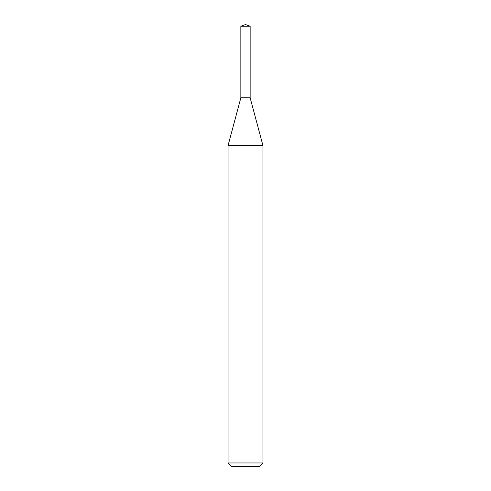<?xml version="1.0" encoding="UTF-8"?>
<svg xmlns="http://www.w3.org/2000/svg" width="491" height="491" viewBox="0 0 491 491"><rect width="100%" height="100%" fill="white"/><g stroke="black" fill="none" stroke-linecap="round" stroke-linejoin="round"><path stroke-width="0.74" d="M245.5 145.551L262.943 145.551L262.943 462.964L228.057 462.964L228.057 145.551L245.5 145.551M228.057 462.964L231.543 466.45L259.457 466.45L262.943 462.964M228.057 145.551L240.848 97.813L240.848 26.244L250.152 26.244L250.152 97.813L240.848 97.813L250.152 97.813L262.943 145.551M250.152 26.244L245.5 24.55L240.848 26.244"/></g></svg>
